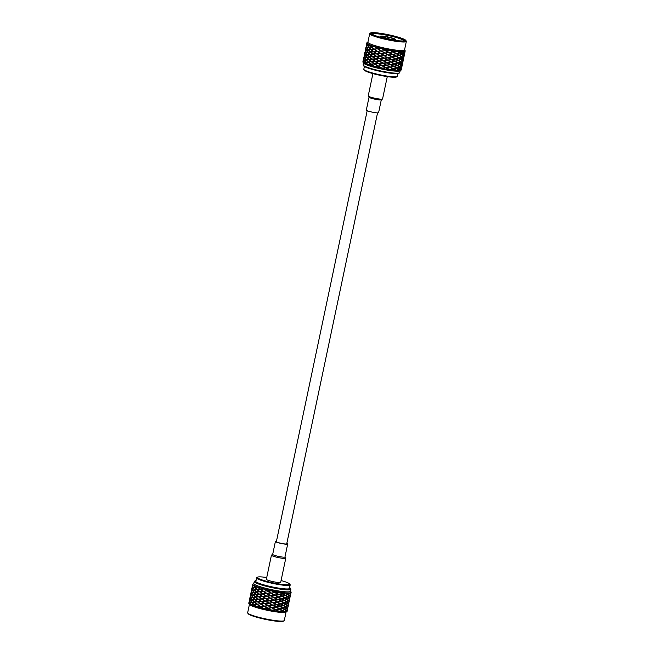<?xml version="1.0" encoding="UTF-8"?>
<svg xmlns="http://www.w3.org/2000/svg" width="654" height="654" viewBox="0 0 654 654"><rect width="100%" height="100%" fill="white"/><g stroke="black" fill="none" stroke-linecap="round" stroke-linejoin="round"><path stroke-width="0.98" d="M367.188 110.706L276.372 541.659A5.289 0.654 11.9 0 0 281.416 543.392A5.289 0.654 11.9 0 0 286.73 543.842L377.546 112.889M283.787 605.506L285.569 606.642L287.286 605.473L286.027 604.484L283.787 605.506L282.561 605.212M286.885 611.335L287.155 611.228A19.604 2.42 -168.1 0 1 287.09 611.367A19.604 2.42 -168.1 0 1 286.951 611.49A19.604 2.42 -168.1 0 1 286.942 611.498A19.604 2.42 -168.1 0 1 284.76 611.866A19.604 2.42 -168.1 0 1 284.171 611.874A19.604 2.42 -168.1 0 1 279.528 611.564L278.588 611.449A19.604 2.42 -168.1 0 1 272.293 610.493L271.165 610.288A19.604 2.42 -168.1 0 1 264.314 608.858L283.01 605.457L280.615 604.116L273.356 605.449L272.571 605.154L276.438 604.5L273.102 602.636L265.377 603.814L270.846 602.947M280.165 606.283L277.419 604.811M280.591 606.511L283.362 605.669L285.234 606.83L282.912 607.828L276.438 604.5L279.994 603.683L280.615 604.116M272.832 605.163L269.644 603.429M276.356 604.648L273.29 603.004M266.072 607.051L271.77 610.215L268.017 608.204L263.194 608.596A19.604 2.42 -168.1 0 1 256.973 606.937L272.571 605.154L267.102 601.982M256.581 604.133L254.316 602.228L252.06 602.53L253.858 604.386L273.102 602.636L269.612 600.634L272.759 602.718M264.854 603.503L261.813 601.606L265.311 601.337L268.492 603.184M261.813 601.606L265.311 601.337M257.112 601.606L254.847 599.71L252.591 600.004L254.39 601.868L271.304 600.429M257.602 601.566L255.273 599.661L258.06 599.407L260.766 601.328M255.273 599.661L258.06 599.407M254.512 599.391L252.796 597.543L251.161 597.928L252.338 599.702L255.747 599.604M250.817 597.715L250.417 596.064L249.967 598.23L250.817 597.715L252.076 598.001M287.654 605.408L288.128 606.201L288.586 604.043L287.654 605.408L286.387 605.171M249.722 598.819L250.008 597.388M252.027 599.759L250.482 600.159L249.992 598.492L250.94 598.001L252.027 599.759L253.302 600.02M260.791 603.814L258.036 601.884M264.257 603.544L261.24 601.647M268.573 605.653L265.377 603.814M272.228 605.244L269.031 603.487M276.397 607.067L273.356 605.449M279.65 606.405L276.855 604.909M285.823 606.822L287.441 605.629L288.013 606.438L286.983 607.787L284.547 606.544M288.079 606.724L288.324 605.637M282.741 605.302L276.969 601.974L277.386 602.383L273.102 602.636L276.969 601.974L273.634 600.11L276.895 602.121M257.071 604.092L254.741 602.187L258.256 601.77L254.741 602.187L252.264 600.061L250.629 600.446L251.806 602.228L253.981 601.917M261.232 603.953L265.066 603.585L261.232 603.953M272.301 607.689L266.546 604.5M268.042 608.171L264.535 606.111L270.315 605.473M271.77 610.215L279.634 608.8L272.571 605.154L269.113 605.947M279.634 608.8L282.479 607.975L279.462 606.201L280.084 606.642L276.887 607.329M286.354 604.296L287.973 603.102L288.545 603.92L287.515 605.261L285.079 604.026M281.122 603.994L283.444 605.302L285.765 604.304L283.893 603.143L281.122 603.994L279.994 603.683L283.542 602.931L281.146 601.598L276.969 601.974L280.525 601.157L281.146 601.598M276.928 604.549L273.887 602.931M280.182 603.879L277.386 602.383M269.105 603.127L265.908 601.288L269.562 600.961M265.908 601.288L269.612 600.634L267.666 599.481M261.322 601.288L258.567 599.366L261.78 599.121L264.788 601.026M258.567 599.366L261.78 599.121M257.643 599.089L255.379 597.184L253.123 597.486L254.921 599.342L271.909 597.903M252.558 597.241L251.471 595.475L250.523 595.974L251.013 597.642L253.834 597.494M250.253 596.293L250.662 595.868M250.417 595.802L250.539 594.862M288.61 604.206L288.855 603.119M250.286 600.233L249.436 600.748L249.885 598.59L250.286 600.233L251.545 600.527M260.235 603.846L257.529 601.925M264.322 606.021L261.281 604.133M267.96 605.71L264.78 603.863M275.825 607.165L272.759 605.53M282.25 607.852L280.084 606.642M283.256 608.032L285.496 607.01L286.754 607.999L285.038 609.168L282.029 607.73M287.122 607.934L288.054 606.56L287.596 608.727L287.122 607.934L285.855 607.697M275.865 609.593L268.549 605.686L264.845 606.34M280.059 609.038L282.83 608.187L284.703 609.348L282.381 610.346L275.906 607.018L276.323 607.427L272.824 607.975M284.318 602.98L286.1 604.124L287.817 602.947L286.558 601.966L284.318 602.98L283.092 602.686M280.697 603.756L277.95 602.285M273.364 602.645L270.176 600.903L273.822 600.486M270.176 600.903L269.636 600.601L273.634 600.11L268.14 596.93M265.385 600.977L262.344 599.08M269.023 600.658L265.843 598.819M258.134 599.048L255.804 597.135L258.592 596.881L261.298 598.802M255.804 597.135L258.592 596.881M255.044 596.865L253.327 595.017L251.692 595.402L252.869 597.184L256.278 597.086M251.349 595.189L250.948 593.546L250.498 595.704L251.349 595.189L252.607 595.475M288.185 602.882L288.659 603.683L289.117 601.516L288.185 602.882L286.918 602.645M249.19 601.345L249.476 599.906M251.496 602.285L249.951 602.686L249.452 601.018L250.408 600.519L251.496 602.285L252.771 602.547M260.259 606.332L257.504 604.41M263.726 606.07L260.709 604.165M271.696 607.77L268.5 606.013M279.119 608.931L276.323 607.427M285.291 609.348L286.91 608.146L287.482 608.964L286.452 610.305L284.016 609.07M287.547 609.25L287.793 608.163M283.28 602.784L280.713 601.361M254.684 604.648L257.725 604.296L254.21 604.705L251.733 602.587L250.098 602.972L251.275 604.746L253.45 604.435M251.528 605.056A19.604 2.42 -168.1 0 0 256.049 606.65L264.535 606.111L256.973 606.937A19.604 2.42 -168.1 0 1 256.049 606.65L253.785 604.754L251.528 605.056A19.604 2.42 -168.1 0 1 250.964 604.811L249.877 603.045L248.921 603.544A19.604 2.42 -168.1 0 1 248.872 603.47A19.604 2.42 -168.1 0 1 248.814 603.372L248.945 602.432M260.178 606.691L263.194 608.596A19.604 2.42 -168.1 0 0 264.314 608.858L269.71 607.999M267.968 608.531L271.165 610.288A19.604 2.42 -168.1 0 0 272.293 610.493L275.792 609.953L275.375 609.544L279.094 611.327L272.039 607.68L268.581 608.473M279.094 611.327L281.948 610.501L278.923 608.727L279.552 609.168L276.356 609.847M286.885 601.778L288.504 600.576L289.076 601.394L288.046 602.735L285.61 601.5M281.653 601.467L283.975 602.775L286.297 601.786L284.433 600.617L281.653 601.467L280.525 601.157L284.073 600.413L281.678 599.072L278.481 599.759L274.165 597.584L270.707 598.377L274.165 597.584L270.674 595.59L273.822 597.674M277.459 602.023L274.418 600.405L277.917 599.865M274.418 600.405L273.634 600.11L281.057 598.631L281.678 599.072M269.636 600.601L266.44 598.77M273.29 600.2L270.094 598.443M261.853 598.762L259.098 596.84L262.311 596.603L265.32 598.5M259.098 596.84L262.311 596.603M258.175 596.562L255.91 594.658L253.654 594.96L255.452 596.816L266.668 596.023L269.554 598.14M253.09 594.715L252.003 592.949L251.054 593.448L251.545 595.115L254.365 594.976M250.784 593.775L251.193 593.341M250.948 593.284L251.071 592.336M289.142 601.68L289.387 600.593M249.754 602.759L248.904 603.274L249.354 601.116L249.754 602.759L251.013 603.045M256.54 606.618L254.21 604.705M259.703 606.372L256.997 604.451M263.791 608.547L260.75 606.65M267.429 608.228L264.249 606.389M275.293 609.692L272.228 608.056M281.686 610.354L279.552 609.168M282.724 610.55L284.964 609.536L286.223 610.517L284.506 611.694L281.498 610.256M286.591 610.452L287.523 609.087L287.065 611.253L286.591 610.452L285.324 610.215M284.85 600.462L286.64 601.598L288.349 600.429L287.09 599.44L284.85 600.462L283.623 600.159M281.228 601.239L278.481 599.759M273.895 600.119L270.707 598.377M277.427 599.604L274.353 597.96M265.916 598.459L262.875 596.562L266.374 596.293M262.875 596.562L272.44 595.377M258.665 596.522L256.335 594.617L259.123 594.363L261.829 596.284M255.575 594.347L253.858 592.491L252.223 592.884L253.4 594.658L259.123 594.363M251.88 592.663L251.479 591.02L251.03 593.186L251.88 592.663L253.139 592.957M288.716 600.364L289.191 601.157L289.648 598.999L288.716 600.364L287.449 600.127M249.068 603.438L248.814 603.372A19.604 2.42 -168.1 0 1 248.79 603.143L248.896 602.612M251.896 604.999L250.964 604.811A19.604 2.42 -168.1 0 1 248.921 603.544M284.171 611.874L282.299 610.713L279.528 611.564A19.604 2.42 -168.1 0 1 278.588 611.449L275.792 609.953M283.869 611.678L284.76 611.866L286.378 610.673L286.951 611.49L285.904 612.16A18.721 2.314 11.9 0 1 273.854 611.531A18.721 2.314 11.9 0 1 255.362 607.206A18.721 2.314 11.9 0 1 249.55 604.492L248.872 603.47M283.844 600.282L278.032 596.93L278.449 597.339L274.165 597.584L278.032 596.93L274.696 595.066L277.958 597.077M287.417 599.252L289.035 598.058L289.608 598.868L288.577 600.217L286.141 598.974M282.185 598.941L284.506 600.258L286.828 599.26L284.956 598.099L282.185 598.941L281.057 598.631L284.604 597.887L282.209 596.546L278.032 596.93L281.588 596.113L282.209 596.546M277.991 599.505L274.95 597.879M281.245 598.835L278.449 597.339M270.167 598.083L266.979 596.244L270.625 595.917M266.979 596.244L270.674 595.59L268.696 594.412M262.385 596.244L259.63 594.322L262.843 594.077L265.851 595.982M259.63 594.322L262.843 594.077M258.706 594.036L256.442 592.14L254.185 592.434L255.984 594.298L272.898 592.859M253.621 592.189L252.534 590.431L251.586 590.922L252.076 592.589L254.897 592.45M251.316 591.249L251.725 590.815M251.479 590.758L251.602 589.818M289.673 599.162L289.918 598.067M249.436 604.329L247.662 612.749A18.721 2.314 11.9 0 0 247.743 613.06A18.721 2.314 11.9 0 0 253.556 615.774A18.721 2.314 11.9 0 0 272.048 620.098A18.721 2.314 11.9 0 0 284.106 620.728A18.721 2.314 11.9 0 0 284.302 620.474L286.076 612.046M285.381 597.944L287.171 599.08L288.88 597.903L287.621 596.914L285.381 597.944L284.155 597.642M281.76 598.712L279.013 597.241M274.427 597.601L271.238 595.859L274.884 595.434M271.238 595.859L270.699 595.557L274.696 595.066L269.26 591.919M266.448 595.933L263.407 594.036M270.086 595.614L266.906 593.767M259.197 593.995L256.867 592.091L259.654 591.837L262.36 593.758M256.867 592.091L259.654 591.837M256.106 591.821L254.39 589.973L252.755 590.358L253.932 592.132L257.341 592.042M252.411 590.145L252.011 588.494L251.561 590.66L252.411 590.145L253.67 590.431M289.248 597.838L289.722 598.631L290.18 596.473L289.248 597.838L287.981 597.601M247.743 613.06L248.201 613.746A18.132 2.24 11.9 0 0 265.401 619.371A18.132 2.24 11.9 0 0 283.411 621.169L284.106 620.728M284.335 597.731L281.776 596.317M287.948 596.734L289.567 595.532L290.139 596.35L289.109 597.691L286.673 596.456M282.716 596.423L285.038 597.731L287.359 596.734L285.496 595.573L282.716 596.423L281.588 596.113L285.136 595.361L282.741 594.028L279.544 594.715L275.228 592.54L271.206 593.072L275.228 592.54L272.138 590.775M278.522 596.979L275.481 595.361L278.98 594.813M275.481 595.361L274.696 595.066L282.119 593.587L282.741 594.028M270.699 595.557L267.511 593.726M274.353 595.156L271.157 593.399M262.916 593.718L260.161 591.796L263.374 591.551L266.382 593.456M260.161 591.796L263.374 591.551M259.237 591.518L256.973 589.614L254.717 589.916L256.515 591.772L271.279 590.595M254.153 589.671L253.065 587.905L252.117 588.404L252.607 590.072L255.428 589.924M251.847 588.731L252.256 588.298M252.011 588.232L252.133 587.292M290.204 596.636L290.45 595.549M285.912 595.418L287.703 596.554L289.411 595.377L288.152 594.396L285.912 595.418L284.686 595.115M282.291 596.186L279.544 594.715M274.958 595.075L271.77 593.333M278.49 594.551L275.416 592.916M266.979 593.407L263.938 591.51M270.617 593.096L267.437 591.249M259.728 591.478L257.398 589.565L260.186 589.319L262.892 591.232M257.398 589.565L260.186 589.319M256.638 589.295L254.921 587.447L253.286 587.832L254.463 589.614L257.872 589.516M252.943 587.619L252.542 585.976L252.092 588.134L252.943 587.619L254.202 587.905M289.779 595.32L290.253 596.113L290.711 593.955L289.779 595.32L288.512 595.075M284.874 595.214L279.495 592.107M288.479 594.208L290.098 593.006L290.67 593.824L289.64 595.173L287.204 593.93M283.247 593.897L285.569 595.214L286.591 594.813L287.891 594.216L286.027 593.047L283.247 593.897L282.119 593.587L285.667 592.843A19.604 2.42 11.9 0 0 286.444 592.892A19.604 2.42 11.9 0 0 289.943 592.859A19.604 2.42 11.9 0 0 290.311 592.794A19.604 2.42 11.9 0 0 291.144 592.311A19.604 2.42 11.9 0 0 291.112 592.083A19.604 2.42 11.9 0 0 291.055 591.984A19.604 2.42 11.9 0 0 291.005 591.911M279.054 594.453L276.021 592.835L279.511 592.295L282.307 593.791M276.021 592.835L275.228 592.54L279.021 592.034A19.604 2.42 11.9 0 0 280.076 592.189A19.604 2.42 11.9 0 0 285.667 592.843M271.23 593.031L268.042 591.2L271.688 590.873L274.884 592.63M268.042 591.2L267.511 590.889L271.148 590.57A19.604 2.42 11.9 0 0 272.301 590.807A19.604 2.42 11.9 0 0 279.021 592.034M263.448 591.191L260.693 589.279L263.905 589.033L266.914 590.938M260.693 589.279L263.963 588.862M259.769 588.992L257.504 587.088L255.248 587.39L257.047 589.254L263.423 588.714A19.604 2.42 11.9 0 0 264.469 588.992A19.604 2.42 11.9 0 0 271.148 590.57M254.684 587.145L253.597 585.379L252.648 585.886L253.147 587.545L255.959 587.406M252.379 586.205L252.787 585.771M252.542 585.714L252.665 584.774M290.736 594.11L290.989 593.023M286.444 592.892L288.234 594.036L289.943 592.859M282.822 593.668L280.076 592.189M275.489 592.557L272.301 590.807M267.511 590.889L264.469 588.992M260.259 588.952L257.929 587.047A19.604 2.42 11.9 0 0 263.423 588.714M253.85 583.409L252.984 583.957A19.604 2.42 11.9 0 0 252.975 583.965A19.604 2.42 11.9 0 0 252.836 584.087A19.604 2.42 11.9 0 0 252.771 584.226L252.624 585.616L253.474 585.101A19.604 2.42 11.9 0 0 253.817 585.314L254.995 587.088L257.169 586.777A19.604 2.42 11.9 0 0 257.929 587.047M290.311 592.794L290.785 593.587L291.144 592.311M253.817 585.314A19.604 2.42 11.9 0 0 257.169 586.777M252.771 584.226A19.604 2.42 11.9 0 0 253.474 585.101M290.883 589.254L290.458 591.273A18.721 2.314 -168.1 0 1 285.978 591.829A18.721 2.314 -168.1 0 1 265.499 588.232A18.721 2.314 -168.1 0 1 253.817 583.548L254.243 581.529A18.721 2.314 11.9 0 0 272.089 587.652A18.721 2.314 11.9 0 0 290.883 589.254A18.721 2.314 11.9 0 0 290.801 588.943L290.343 588.257A18.132 2.24 11.9 0 0 289.616 587.644M256.049 580.572A18.132 2.24 11.9 0 0 255.134 580.842L254.447 581.283A18.721 2.314 11.9 0 0 254.243 581.529M255.134 580.842A18.132 2.24 11.9 0 0 272.219 587.014A18.132 2.24 11.9 0 0 290.343 588.257M289.534 588.044A17.347 2.142 -168.1 0 1 289.657 588.396A17.347 2.142 -168.1 0 1 272.244 586.916A17.347 2.142 -168.1 0 1 255.706 581.242A17.347 2.142 -168.1 0 1 255.967 580.973M266.726 577.515A16.563 2.044 11.9 0 0 257.496 577.188L256.801 577.629A17.151 2.117 11.9 0 0 256.621 577.858A17.151 2.117 11.9 0 0 267.094 582.093A17.151 2.117 11.9 0 0 285.749 585.42A17.151 2.117 11.9 0 0 290.188 584.929A17.151 2.117 11.9 0 0 290.114 584.643L289.665 583.965A16.563 2.044 11.9 0 0 281.081 580.539M257.496 577.188A16.563 2.044 11.9 0 0 266.505 581.251A16.563 2.044 11.9 0 0 285.446 584.709A16.563 2.044 11.9 0 0 289.665 583.965M271.435 555.197L266.35 579.313A7.333 0.907 11.9 0 0 268.663 580.49A7.333 0.907 11.9 0 0 276.323 582.256A7.333 0.907 11.9 0 0 280.697 582.338L285.782 558.222A7.333 0.907 -168.1 0 1 281.4 558.14A7.333 0.907 -168.1 0 1 273.74 556.382A7.333 0.907 -168.1 0 1 271.435 555.197A7.333 0.907 -168.1 0 1 271.508 555.099L272.693 554.339M286.812 543.433A6.27 0.777 -168.1 0 1 287.686 544.046A6.27 0.777 -168.1 0 1 283.942 543.973A6.27 0.777 -168.1 0 1 277.386 542.468A6.27 0.777 -168.1 0 1 275.408 541.455A6.27 0.777 -168.1 0 1 276.454 541.25M287.686 544.046L284.964 556.979A6.27 0.777 -168.1 0 1 281.212 556.906A6.27 0.777 -168.1 0 1 274.664 555.401A6.27 0.777 -168.1 0 1 272.685 554.388L275.408 541.455M284.972 556.93L285.749 558.099A7.333 0.907 -168.1 0 1 285.782 558.222M404.262 55.492L403.886 56.146M401.752 56.677L403.371 55.476L403.951 56.293L402.913 57.642L400.477 56.399M396.52 56.367L399.3 55.516L401.164 56.685L398.842 57.675L395.392 56.056L398.409 57.83L395.564 58.656L391.836 56.873L395.392 56.056L396.022 56.497L392.817 57.184M397.052 53.841L399.373 55.157L401.703 54.159L399.831 52.999L389.293 55.304L392.335 56.923M392.784 54.764L395.58 56.26M389.293 55.304L395.564 58.656M386.171 55.328L380.473 55.966L376.72 53.661L381.004 53.448L373.655 54.151L371.153 51.985L367.736 52.083L366.559 50.301L368.194 49.917L369.911 51.764M393.316 52.238L396.111 53.734L399.471 52.786L397.084 51.453L377.211 53.98M382.533 54.388L385.043 55.803M381.315 53.669L384.511 55.5M384.961 53.342L388.165 55.1M385.492 50.824L388.697 52.573L392.825 51.977L389.751 50.333L377.701 51.282L373.965 51.748L376.72 53.661M377.178 51.502L380.195 53.407M373.965 51.748L370.777 52.026M373.042 51.462L370.327 51.723L368.521 49.859L370.777 49.557L373.042 51.462L374.186 51.625L370.671 52.034M367.957 49.614L366.42 50.015L365.921 48.355L366.878 47.848L367.957 49.614L369.24 49.876M365.938 47.243L365.66 48.674M366.215 50.088L365.823 48.445L365.365 50.603L366.215 50.088L367.483 50.374M373.459 51.789L376.164 53.702L373.009 53.947M376.164 53.702L370.246 54.552M380.71 53.718L384.487 55.541L380.783 56.195L376.63 56.334L373.434 54.266M383.898 55.565L380.26 55.876M388.689 55.386L391.762 57.021L388.239 57.544M391.762 57.021L387.969 57.536L391.803 59.449L388.762 57.83M396.022 56.497L398.147 57.683M399.193 57.887L400.976 59.024L402.684 57.846L401.433 56.865L399.193 57.887L397.959 57.585M403.052 57.789L403.984 56.424L403.534 58.582L403.052 57.789L401.785 57.544M389.22 52.86L396.095 56.138L398.94 55.312L392.899 51.829L396.643 51.216A19.604 2.42 -168.1 0 1 390.356 50.26L393.397 51.879M381.241 51.192L388.501 55.01L392.294 54.503M386.776 52.802L384.429 53.039M377.701 51.282L373.54 51.421L377.701 51.282M403.583 55.263L404.524 53.898L404.066 56.056L403.583 55.263L402.316 55.026M399.725 55.361L401.965 54.339L403.216 55.328L401.507 56.506L398.49 55.059M393.348 54.658L396.095 56.138M396.553 53.971L398.711 55.181M385.574 53.276L388.77 55.026M377.742 51.462L380.791 53.358M387.307 50.276L384.961 50.521L381.772 48.666L378.233 48.764L371.202 49.516L373.54 51.421M373.998 49.263L376.696 51.184M371.202 49.516L371.685 49.459L371.202 49.516M370.442 49.246L368.267 49.557L367.09 47.783L368.725 47.399L370.442 49.246L371.685 49.459L378.233 48.764L370.859 49.197L369.052 47.341L371.308 47.039L373.573 48.936M366.747 47.57L365.897 48.085L366.354 45.919L366.747 47.57L368.014 47.856M365.406 49.761L365.128 51.2M367.425 52.14L366.346 50.374L365.39 50.873L365.888 52.541L368.709 52.394M372.51 53.988L370.246 52.083L367.989 52.385L369.796 54.241L373.655 54.151L367.205 54.601L366.027 52.827L367.662 52.443L369.379 54.29M376.647 54.02L379.663 55.925L376.189 56.187M379.663 55.925L373.123 56.669L370.139 54.56M384.429 55.868L388.157 57.904L384.511 58.329L380.783 56.195M387.634 57.626L383.972 58.026M392.253 57.282L395.049 58.778L391.803 59.449M395.049 58.778L397.877 60.356L395.032 61.182L391.305 59.4L395.032 61.182M395.989 58.893L398.311 60.201L400.632 59.203L398.768 58.042L395.989 58.893L394.861 58.582L395.49 59.015L392.286 59.71M401.221 59.203L402.382 60.16L403.42 58.819L402.839 58.002L401.221 59.203L399.946 58.925M403.731 58.018L403.477 59.105M383.563 49.312L392.367 54.347L396.111 53.734M383.015 51.829L385.018 53.015L388.697 52.573M381.969 56.882L383.955 58.059L379.941 58.492L376.679 56.506M385.713 57.846L383.955 58.059L387.708 60.07L384.511 58.329M404.793 52.966L404.54 54.061M402.284 54.151L403.902 52.958L404.483 53.775L403.444 55.116L401.008 53.873M389.825 52.778L392.866 54.405M381.846 51.143L385.043 52.982M374.497 49.222L377.252 51.143M377.71 48.976L380.726 50.881M368.488 47.088L366.951 47.489L366.453 45.829L367.409 45.33L368.488 47.088L369.772 47.35M366.469 44.717L366.592 45.723M366.346 45.657L366.191 46.156M365.684 52.614L365.292 50.963L364.834 53.129L365.684 52.614L366.951 52.9M372.935 54.307L376.63 56.334L366.673 57.127L365.496 55.345L367.131 54.961L368.848 56.816M375.633 56.228L372.478 56.465M380.178 56.236L383.358 58.083L379.729 58.402M383.358 58.083L376.099 58.852L372.903 56.792M388.157 57.904L391.721 59.808L387.438 60.054L391.272 61.975L388.231 60.348M391.231 59.547L387.708 60.07M395.49 59.015L397.607 60.201M398.654 60.413L400.444 61.541L402.153 60.372L400.902 59.383L398.654 60.413L397.428 60.111M403.469 59.293L403.003 61.1L402.521 60.307L403.469 59.285M402.521 60.307L401.254 60.07M390.356 50.26A19.604 2.42 -168.1 0 1 389.228 50.056L384.961 50.521M404.834 52.794L404.597 53.53L404.115 52.745L402.848 52.5M404.834 52.786L405.055 51.372L404.115 52.745M400.256 52.843L402.496 51.813L403.747 52.802L402.038 53.98L399.022 52.541M393.88 52.14L396.626 53.612M392.825 51.977L389.964 50.186M386.105 50.759L389.302 52.5M378.274 48.936L381.323 50.832M377.227 48.658L374.529 46.736L368.807 47.031L367.622 45.257L369.257 44.873L370.973 46.72M371.734 46.99L374.072 48.895M367.278 45.044L366.428 45.559L366.886 43.401L367.278 45.044L368.545 45.33M364.875 52.287L364.997 53.285M364.752 53.227L364.597 53.718M366.894 54.658L365.807 52.9L364.858 53.391L365.357 55.059L368.177 54.92M371.979 56.506L369.714 54.609L367.458 54.903L369.265 56.767L373.123 56.669L369.608 57.086L371.946 58.991L376.099 58.852L371.946 58.991M376.115 56.546L379.647 58.762L369.183 59.596M379.124 58.451L375.658 58.713M380.252 58.713L383.44 60.552L387.438 60.054L383.44 60.552M383.898 58.386L387.103 60.143M391.721 59.808L397.346 62.882L394.501 63.708L390.773 61.917L394.501 63.708M394.517 61.304L391.272 61.975M395.457 61.411L397.779 62.727L400.101 61.729L398.237 60.569L395.457 61.411L394.329 61.1L394.959 61.541L391.754 62.228M400.689 61.721L401.85 62.686L402.889 61.337L402.308 60.528L400.689 61.721L399.414 61.443M403.199 60.536L402.946 61.631M396.855 51.241L399.202 52.631M381.609 48.445L378.233 48.764L381.257 48.355A19.604 2.42 -168.1 0 1 375.028 46.696L377.783 48.617M374.799 46.63L371.84 46.982M381.421 59.4L383.424 60.585L379.41 61.01L376.148 59.032M385.181 60.372L383.424 60.585L387.176 62.588L383.98 60.847M404.564 49.81L405.128 50.669A19.604 2.42 -168.1 0 1 405.21 50.996A19.604 2.42 -168.1 0 1 405.145 51.126L405.071 51.535M405.145 51.126A19.604 2.42 -168.1 0 1 405.014 51.249L403.976 52.598L402.815 51.633A19.604 2.42 -168.1 0 1 402.235 51.633L399.905 52.639L397.583 51.323A19.604 2.42 -168.1 0 1 396.643 51.216M389.228 50.056A19.604 2.42 -168.1 0 1 382.377 48.625L385.574 50.456M375.028 46.696A19.604 2.42 -168.1 0 1 374.104 46.418L371.39 46.679L369.584 44.815A19.604 2.42 -168.1 0 1 369.019 44.57L367.483 44.971L366.984 43.303A19.604 2.42 -168.1 0 1 366.878 43.131L366.722 43.63M365.153 55.132L364.76 53.489L364.303 55.655L365.153 55.132L366.42 55.426M372.396 56.833L375.102 58.754M379.647 58.762L383.424 60.585L379.721 61.239L375.568 61.378L372.371 59.31M382.827 60.609L379.197 60.928M387.626 60.43L390.7 62.073L387.176 62.588M390.7 62.073L386.906 62.58L390.74 64.493L387.699 62.874M394.959 61.541L397.117 62.751M398.123 62.931L399.913 64.067L401.621 62.898L400.371 61.909L398.123 62.931L396.896 62.629M401.989 62.833L402.921 61.468L402.472 63.626L401.989 62.833L400.722 62.596M405.014 51.249A19.604 2.42 -168.1 0 1 402.815 51.633M402.235 51.633A19.604 2.42 -168.1 0 1 397.583 51.323M382.377 48.625A19.604 2.42 -168.1 0 1 381.257 48.355M374.104 46.418A19.604 2.42 -168.1 0 1 369.584 44.815M369.019 44.57A19.604 2.42 -168.1 0 1 366.984 43.303M366.878 43.131A19.604 2.42 -168.1 0 1 366.845 42.911A19.604 2.42 -168.1 0 1 367.058 42.649L367.924 42.093M370.589 32.978L369.894 33.419A18.721 2.314 11.9 0 0 369.698 33.665L367.891 42.232A18.721 2.314 11.9 0 0 373.786 45.257A18.721 2.314 11.9 0 0 393.348 49.753A18.721 2.314 11.9 0 0 404.532 49.957L406.338 41.39A18.721 2.314 11.9 0 0 406.257 41.079L405.799 40.393A18.132 2.24 11.9 0 0 393.773 35.954A18.132 2.24 11.9 0 0 375.094 32.7A18.132 2.24 11.9 0 0 370.589 32.978A18.132 2.24 11.9 0 0 387.675 39.15A18.132 2.24 11.9 0 0 405.799 40.393M364.343 54.805L364.065 56.244M366.363 57.184L365.275 55.418L364.327 55.917L364.826 57.585L367.646 57.446M371.447 59.032L369.183 57.127L366.927 57.429L368.733 59.285L372.592 59.195L366.142 59.653L364.965 57.871L366.6 57.487L368.316 59.334M375.584 59.073L378.592 60.969L375.126 61.231M378.592 60.969L372.061 61.721L369.077 59.604M383.367 60.912L387.094 62.956L383.448 63.373L379.721 61.239M386.571 62.67L382.909 63.07M391.19 62.334L393.986 63.83L390.74 64.493M393.986 63.83L396.815 65.4L393.97 66.226L390.242 64.444L393.97 66.226M394.926 63.937L397.248 65.245L399.569 64.255L397.706 63.086L394.926 63.937L393.798 63.626L394.427 64.067L391.223 64.754M400.158 64.247L401.319 65.204L402.357 63.863L401.777 63.046L400.158 64.247L398.883 63.969M402.668 63.062L402.414 64.149M369.698 33.665A18.721 2.314 11.9 0 0 375.592 36.689A18.721 2.314 11.9 0 0 395.147 41.186A18.721 2.314 11.9 0 0 406.338 41.39M380.939 61.95L382.884 63.103L378.879 63.536L375.617 61.55M384.577 62.898L382.884 63.103L386.645 65.114L383.448 63.373M364.621 57.658L364.229 56.015L363.771 58.173L364.621 57.658L365.888 57.944M371.864 59.35L374.57 61.272L371.415 61.517M374.57 61.272L368.652 62.122M379.116 61.288L382.296 63.127L378.658 63.446M382.296 63.127L375.036 63.904L371.84 61.836M387.094 62.956L390.659 64.852L386.375 65.106L390.209 67.019L387.168 65.392M390.168 64.591L386.645 65.114M394.427 64.067L396.553 65.253M397.591 65.449L399.381 66.594L401.09 65.416L399.831 64.435L397.591 65.449L396.365 65.155M401.458 65.351L402.39 63.986L401.94 66.152L401.458 65.351L400.191 65.114M376.075 33.019A16.759 2.068 11.9 0 0 371.807 33.779A16.759 2.068 11.9 0 0 387.708 38.987A16.759 2.068 11.9 0 0 404.36 40.638A16.759 2.068 11.9 0 0 395.245 36.526A16.759 2.068 11.9 0 0 376.075 33.019M403.845 40.826A16.17 1.995 11.9 0 0 393.831 36.837A16.17 1.995 11.9 0 0 376.377 33.73A16.17 1.995 11.9 0 0 372.2 34.155M363.812 57.331L363.935 58.337M363.689 58.271L363.534 58.762M365.831 59.71L364.744 57.944L363.796 58.443L364.294 60.111L367.115 59.964M370.916 61.558L368.652 59.653L366.395 59.955L368.194 61.811L372.061 61.721L365.611 62.171L364.433 60.397L366.068 60.013L367.785 61.86M375.053 61.59L378.061 63.495L374.595 63.757M378.061 63.495L371.529 64.239L368.545 62.13M379.189 63.757L382.377 65.596L386.375 65.106L382.377 65.596M382.835 63.43L386.04 65.187M390.659 64.852L396.283 67.926L393.438 68.752L389.71 66.97L393.438 68.752M393.455 66.348L390.209 67.019M394.395 66.463L396.716 67.771L399.038 66.773L397.174 65.613L394.395 66.463L393.267 66.152L393.896 66.585L390.691 67.28M399.627 66.765L400.788 67.73L401.826 66.389L401.245 65.572L399.627 66.765L398.351 66.495M402.136 65.588L401.752 66.234M401.957 66.267L401.883 66.675M380.375 64.452L382.353 65.629L378.347 66.054L375.085 64.076M384.119 65.416L382.353 65.629L386.113 67.632L382.917 65.899M364.09 60.184L363.698 58.533L363.24 60.699L364.09 60.184L365.349 60.47M371.333 61.877L375.036 63.904L367.254 64.386A19.604 2.42 11.9 0 0 368.014 64.648L368.496 64.599M374.039 63.798L370.883 64.035M378.584 63.806L381.764 65.653L378.135 65.972M381.764 65.653L374.505 66.422L371.308 64.354M386.563 65.474L389.637 67.117L386.113 67.632M389.637 67.117L385.844 67.624L389.67 69.537L386.637 67.918M393.896 66.585L396.013 67.771M397.06 67.975L398.85 69.111L400.559 67.942L399.308 66.953L397.06 67.975L395.834 67.681M400.927 67.877L401.858 66.512L401.409 68.67L400.927 67.877L399.659 67.64M363.281 59.857L362.995 61.288M365.3 62.228L364.213 60.47L363.264 60.961L363.763 62.629L366.583 62.49M370.385 64.076L368.12 62.179L365.864 62.473L367.662 64.337L371.529 64.239L368.014 64.648A19.604 2.42 11.9 0 0 373.508 66.316A19.604 2.42 11.9 0 0 374.554 66.594L370.802 64.394M374.521 64.117L378.347 66.054L374.554 66.594A19.604 2.42 11.9 0 0 381.233 68.18A19.604 2.42 11.9 0 0 382.386 68.417L378.658 66.283M377.53 66.013L374.063 66.275M382.304 65.956L385.508 67.714L381.846 68.122M385.508 67.714L382.386 68.417A19.604 2.42 11.9 0 0 389.105 69.635A19.604 2.42 11.9 0 0 390.16 69.798L386.032 68M390.127 67.378L392.923 68.874L389.67 69.537M392.923 68.874L395.752 70.444A19.604 2.42 11.9 0 0 396.528 70.501L395.335 70.207M393.863 68.981L396.185 70.297L398.507 69.299L396.643 68.139L393.863 68.981L392.735 68.67L393.365 69.111L390.16 69.798A19.604 2.42 11.9 0 0 395.752 70.444M399.095 69.291L400.256 70.256L401.294 68.907L400.714 68.098L399.095 69.291L397.82 69.013M401.605 68.106L401.352 69.193M379.827 66.97L381.233 68.18L378.053 66.332M383.587 67.942L381.822 68.155M364.155 62.841L363.559 62.702L363.166 61.059L362.856 61.828A19.604 2.42 11.9 0 0 362.945 62.155A19.604 2.42 11.9 0 0 363.559 62.702A19.604 2.42 11.9 0 0 363.902 62.915A19.604 2.42 11.9 0 0 367.254 64.386L365.537 62.531L363.902 62.915M393.365 69.111L395.523 70.313M400.027 70.469L398.768 69.479L396.528 70.501A19.604 2.42 11.9 0 0 400.027 70.469A19.604 2.42 11.9 0 0 400.395 70.403L399.839 70.297M401.327 69.03L401.229 69.913A19.604 2.42 11.9 0 1 401.016 70.182A19.604 2.42 11.9 0 1 400.395 70.403L401.327 69.03M401.016 70.182L399.978 70.845A18.721 2.314 -168.1 0 1 395.703 71.147A18.721 2.314 -168.1 0 1 376.303 67.828A18.721 2.314 -168.1 0 1 363.624 63.185L362.945 62.155M363.51 63.013L363.117 64.885A18.721 2.314 11.9 0 0 363.199 65.196A18.721 2.314 11.9 0 0 380.963 71.008A18.721 2.314 11.9 0 0 399.553 72.864A18.721 2.314 11.9 0 0 399.757 72.61L400.15 70.73M363.199 65.196L363.657 65.882A18.132 2.24 11.9 0 0 380.857 71.507A18.132 2.24 11.9 0 0 398.866 73.305L399.553 72.864M382.435 36.117A7.644 0.948 -168.1 0 1 390.315 37.491A7.644 0.948 -168.1 0 1 395.384 39.354A7.644 0.948 -168.1 0 1 387.74 38.831A7.644 0.948 -168.1 0 1 380.538 36.232A7.644 0.948 -168.1 0 1 382.435 36.117M395.384 39.354L395.531 39.583A7.84 0.965 -168.1 0 1 395.572 39.714A7.84 0.965 -168.1 0 1 391.394 39.706M384.045 38.161A7.84 0.965 -168.1 0 1 380.219 36.485A7.84 0.965 -168.1 0 1 380.309 36.379L380.538 36.232M397.951 73.567L397.379 76.281A17.151 2.117 -168.1 0 1 397.199 76.51A17.151 2.117 -168.1 0 1 380.154 74.818A17.151 2.117 -168.1 0 1 363.886 69.496A17.151 2.117 -168.1 0 1 363.812 69.21L364.384 66.495M397.199 76.51L396.504 76.951A16.563 2.044 -168.1 0 1 380.056 75.316A16.563 2.044 -168.1 0 1 364.335 70.174L363.886 69.496M369.028 97.209L366.314 110.093A6.27 0.777 11.9 0 0 372.289 112.145A6.27 0.777 11.9 0 0 378.592 112.684L381.307 99.8M372.919 73.6L368.218 95.917A7.333 0.907 11.9 0 0 368.251 96.04L369.069 97.266A6.27 0.777 11.9 0 0 375.02 99.22A6.27 0.777 11.9 0 0 381.249 99.833L382.492 99.04A7.333 0.907 11.9 0 0 382.565 98.942L387.274 76.624M368.251 96.04A7.333 0.907 11.9 0 0 375.208 98.313A7.333 0.907 11.9 0 0 382.492 99.04M382.958 36.485A6.859 0.85 -168.1 0 1 390.332 37.793A6.859 0.85 -168.1 0 1 394.615 39.485L390.34 39.24L381.184 36.649A6.859 0.85 -168.1 0 1 382.958 36.485M382.86 36.256A7.055 0.875 -168.1 0 1 394.534 39.011A7.055 0.875 -168.1 0 1 386.416 38.463A7.055 0.875 -168.1 0 1 382.86 36.256M249.738 598.631L249.959 597.568M288.136 606.552L288.291 605.817M256.041 599.571L255.379 599.653M250.269 596.113L250.49 595.042M288.667 604.026L288.823 603.299M255.469 602.097L254.913 602.162M249.207 601.157L249.427 600.086M287.605 609.078L287.76 608.343M256.564 597.045L255.91 597.127M250.801 593.587L251.03 592.524M289.199 601.508L289.354 600.773M254.97 604.615L254.316 604.697M257.063 594.527L256.515 594.592M251.332 591.069L251.561 589.998M289.73 598.982L289.886 598.246M257.635 592.001L256.973 592.083M251.864 588.543L252.092 587.472M290.27 596.456L290.417 595.729M258.158 589.475L257.504 589.556M252.395 586.017L252.624 584.954M290.801 593.938L290.948 593.203M290.49 591.126L291.055 591.984M289.403 588.674L290.188 584.929M255.828 581.594L256.621 577.858M404.229 55.672L404.074 56.407M365.897 47.423L365.668 48.486M365.365 49.941L365.136 51.012M403.698 58.198L403.543 58.925M371.382 49.491L371.93 49.426M404.761 53.154L404.605 53.881M366.428 44.897L366.199 45.968M364.834 52.467L364.605 53.538M403.166 60.716L403.011 61.451M369.788 57.061L370.336 56.996M366.845 42.911L366.731 43.442M364.303 54.993L364.074 56.056M402.635 63.242L402.48 63.978M363.771 57.511L363.542 58.582M402.104 65.768L401.948 66.495M363.24 60.037L363.011 61.1M401.572 68.286L401.417 69.022M368.194 64.632L368.742 64.566M380.219 36.485L380.088 37.131M395.572 39.714L395.433 40.368M388.28 39.134L387.127 38.888"/></g></svg>

